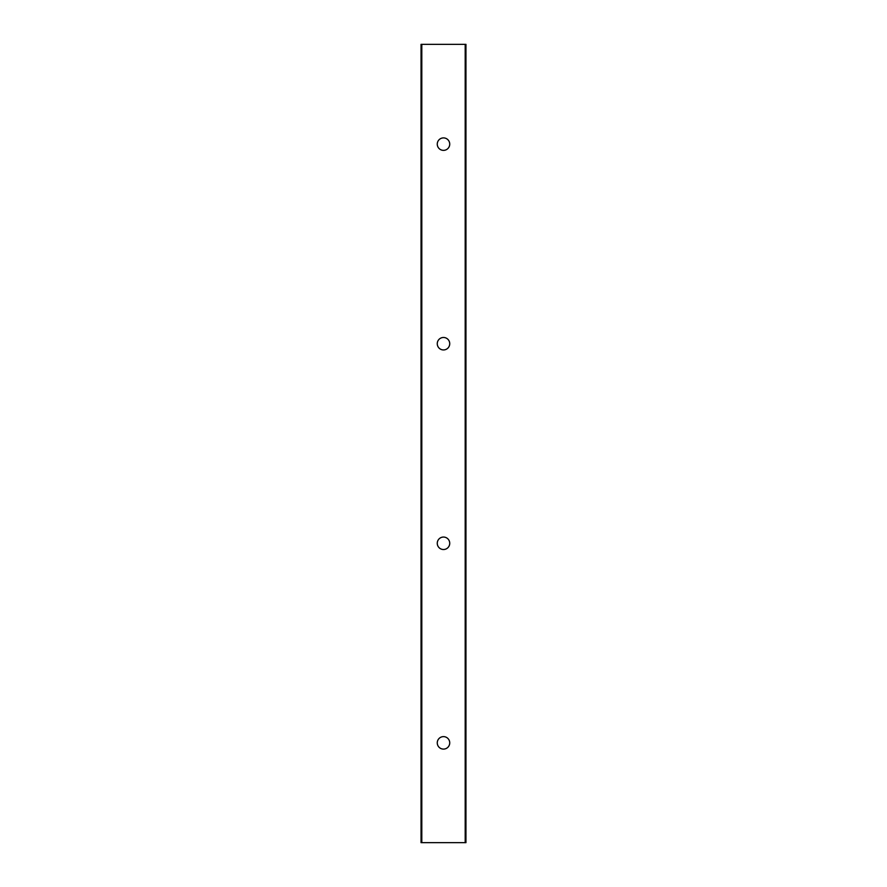 <?xml version="1.0" encoding="UTF-8"?>
<svg xmlns="http://www.w3.org/2000/svg" width="887" height="887" viewBox="0 0 887 887"><rect width="100%" height="100%" fill="white"/><g stroke="black" fill="none" stroke-linecap="round" stroke-linejoin="round"><path stroke-width="1.33" d="M449.731 742.862A6.231 6.231 0 0 1 440.384 748.262A6.231 6.231 0 0 1 440.384 737.463A6.231 6.231 0 0 1 449.731 742.862M421.802 842.65L465.952 842.65L465.952 44.35L421.048 44.35L421.048 842.65L421.802 842.65L421.802 44.35M449.731 543.287A6.231 6.231 0 0 1 440.384 548.687A6.231 6.231 0 0 1 440.384 537.888A6.231 6.231 0 0 1 449.731 543.287M449.731 343.712A6.231 6.231 0 0 1 440.384 349.112A6.231 6.231 0 0 1 440.384 338.313A6.231 6.231 0 0 1 449.731 343.712M449.731 144.137A6.231 6.231 0 0 1 440.384 149.537A6.231 6.231 0 0 1 440.384 138.738A6.231 6.231 0 0 1 449.731 144.137M465.198 842.65L465.198 44.35"/></g></svg>
